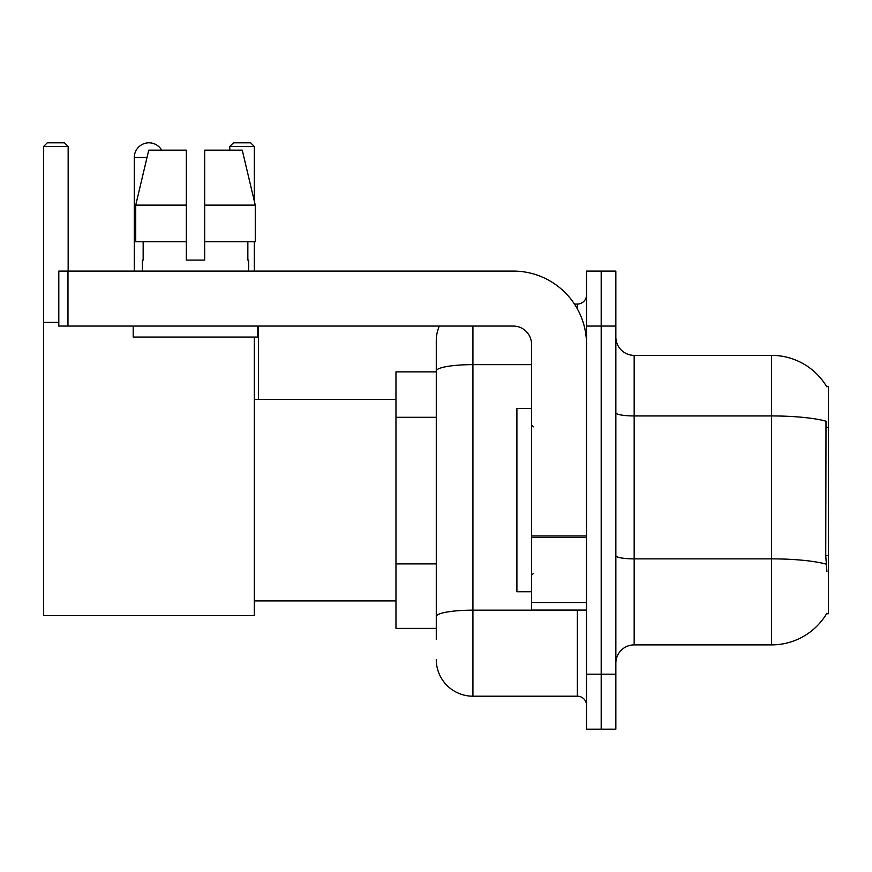 <?xml version="1.0" encoding="UTF-8"?>
<svg xmlns="http://www.w3.org/2000/svg" width="872" height="872" viewBox="0 0 872 872"><rect width="100%" height="100%" fill="white"/><g stroke="black" fill="none" stroke-linecap="round" stroke-linejoin="round"><path stroke-width="1.31" d="M634.173 644.888L771.6 644.888A64.136 64.136 0 0 0 826.918 613.19L826.602 613.735L828.4 613.735L828.4 386.525L826.732 386.754A64.136 64.136 0 0 0 771.6 355.373A64.136 64.136 0 0 1 826.602 386.525A64.136 64.136 0 0 0 771.6 355.373L634.173 355.373A18.323 18.323 0 0 1 615.85 337.05A18.323 18.323 0 0 0 634.173 355.373L634.173 644.888A18.323 18.323 0 0 0 615.85 663.211M436.273 639.394L436.273 371.003L436.273 371.864L395.964 371.864L395.964 628.396L436.273 628.396M601.189 674.209L601.189 729.177L615.85 729.177L615.85 674.209L601.189 674.209L601.189 729.177L586.529 729.177L586.529 674.209L601.189 674.209L601.189 326.063L601.189 674.209M586.529 674.209L586.529 271.083L601.189 271.083L601.189 326.063L601.189 271.083L615.85 271.083L615.85 674.209M826.918 571.596L825.74 555.671L826.002 421.187A64.136 11.14 180 0 0 771.6 415.944L771.6 355.373A64.136 64.136 0 0 1 826.732 386.754M472.918 326.063L472.918 696.194L577.362 696.194L577.362 610.073M574.452 304.066L577.362 304.066A9.167 9.167 0 0 0 586.529 294.91M436.273 406.298L436.273 340.712A36.646 36.646 0 0 1 439.335 326.063M436.273 622.902L436.273 574.877M531.56 364.638L472.918 364.638A36.646 6.366 180 0 0 436.273 371.003L436.273 340.712M586.529 705.361A9.167 9.167 0 0 0 577.362 696.194M472.918 696.194A36.646 36.646 0 0 1 436.273 659.548M204.669 260.096L186.335 260.096L204.669 260.096L186.335 260.096L204.669 260.096L204.669 150.148L242.253 150.148L255.267 205.127L255.267 241.773L204.669 241.773M254.319 146.485L229.772 146.485L233.434 142.823L250.656 142.823L254.319 146.485L254.319 201.094L255.267 205.127L204.669 205.127M531.56 408.51L516.9 408.51L516.9 591.75L531.56 591.75M134.299 271.083L134.299 157.483A14.661 14.661 0 0 1 161.658 150.148M254.319 337.05L254.319 615.567L43.6 615.567L43.6 146.485L47.262 142.823L64.484 142.823L68.158 146.485L43.6 146.485M68.158 271.083L68.158 146.485M43.6 322.389L58.806 322.389M254.319 241.773L254.319 271.083M229.772 146.485L229.772 150.148M258.537 399.354L258.537 326.063M586.529 610.073L531.56 610.073L531.56 535.975L586.529 535.975M586.529 344.386A73.292 73.292 0 0 0 513.237 271.083L67.972 271.083L67.972 326.063L513.237 326.063A18.323 18.323 0 0 1 531.56 344.386L531.56 535.975M67.972 326.063L58.806 326.063L58.806 271.083L67.972 271.083M142.365 260.096L143.161 260.096L142.365 260.096L142.365 271.083M248.64 260.096L247.844 260.096L248.64 260.096L248.64 271.083M247.844 241.773L247.844 260.096M186.335 205.127L135.738 205.127L148.752 150.148L186.335 150.148L186.335 260.096M143.161 260.096L143.161 241.773M133.198 326.063L133.198 337.05L257.807 337.05L257.807 326.063M186.335 241.773L135.738 241.773L135.738 205.127L148.752 150.148M255.267 241.773L255.267 205.127L242.253 150.148M828.4 427.411L825.74 427.411M828.4 555.671L825.74 555.671M436.273 417.296L395.964 417.296M436.273 563.879L395.964 563.879M771.6 644.888L771.6 415.944L634.173 415.944A18.323 3.183 0 0 1 615.85 412.761M826.198 564.162A64.136 11.14 180 0 0 771.6 558.865L634.173 558.865A18.323 3.183 -0 0 1 615.85 555.682M615.85 326.063L586.529 326.063M580.545 610.073A9.167 1.591 0 0 1 577.362 610.171L472.918 610.171A36.646 6.366 180 0 0 436.273 616.537M577.362 308.895L577.362 304.066M147.008 157.483L134.299 157.483M586.529 537.566L531.56 537.566M531.56 602.508L586.529 602.508M533.392 426.833L531.56 425.002M533.392 573.427L531.56 575.258M254.319 600.917L395.964 600.917M254.319 399.354L395.964 399.354"/></g></svg>
